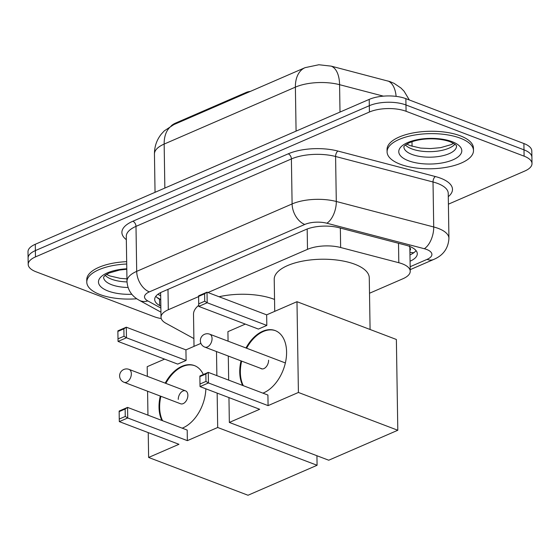 <?xml version="1.0" encoding="UTF-8"?>
<svg xmlns="http://www.w3.org/2000/svg" width="560" height="560" viewBox="0 0 560 560"><rect width="100%" height="100%" fill="white"/><g stroke="black" fill="none" stroke-linecap="round" stroke-linejoin="round"><path stroke-width="0.84" d="M250.334 91.413A8.645 3.514 179.1 0 0 246.204 92.435L175.889 122.948L175.903 123.711M171.185 125.895A23.331 9.492 -0.9 0 1 175.889 122.948M409.899 250.502A8.645 3.514 179.1 0 0 409.857 247.807L410.228 271.25A25.928 10.542 179.1 0 0 398.811 262.724L340.641 247.506A25.928 10.542 179.1 0 0 307.503 249.347L207.97 292.537M409.85 247.8L409.528 245.875M198.597 296.604L168.308 309.743A25.928 10.542 179.1 0 0 161.021 317.233A25.928 10.542 179.1 0 0 165.963 323.295L193.886 338.583M369.516 293.244L402.941 278.74A25.928 10.542 179.1 0 0 410.228 271.25M161.259 318.584A25.928 10.542 -0.9 0 1 154.133 316.687L36.099 271.81A25.928 10.542 -0.9 0 1 28.196 264.404A25.928 10.542 -0.9 0 1 35.483 256.907L369.418 112.021A25.928 10.542 -0.9 0 1 406.07 111.286L524.097 156.163L523.999 149.849A25.928 10.542 -0.9 0 1 531.902 157.262A25.928 10.542 -0.9 0 0 523.999 149.849L405.972 104.972L523.999 149.849L523.901 143.535A25.928 10.542 -0.9 0 1 531.804 150.948L532 163.576A25.928 10.542 -0.9 0 1 524.713 171.066L448.406 204.176M369.418 112.021L369.313 105.707A25.928 10.542 -0.9 0 1 405.972 104.972A25.928 10.542 -0.9 0 0 369.313 105.707L35.385 250.593L369.313 105.707L369.215 99.393A25.928 10.542 -0.9 0 1 405.867 98.658L523.901 143.535M28.196 264.404L28.098 258.09A25.928 10.542 -0.9 0 1 35.385 250.593A25.928 10.542 -0.9 0 0 28.098 258.09L28 251.769A25.928 10.542 -0.9 0 1 35.287 244.279L369.215 99.393M390.208 81.676L331.24 66.143L318.85 64.75L305.088 67.655A30.247 19.74 66.5 0 0 295.386 87.136L164.157 144.074A30.247 19.74 -113.5 0 1 173.859 124.593L305.088 67.655M524.097 156.163A25.928 10.542 -0.9 0 1 532 163.576M410.067 261.198A25.928 10.542 179.1 0 0 417.291 253.736A25.928 10.542 179.1 0 0 405.874 245.21L338.982 227.71A25.928 10.542 179.1 0 0 305.837 229.551L161.973 291.977A25.928 10.542 179.1 0 0 154.686 299.467A25.928 10.542 179.1 0 0 159.628 305.529L160.853 306.201M416.052 250.593A25.928 10.542 -0.9 0 1 409.969 254.884M160.755 299.887L159.523 299.215A25.928 10.542 -0.9 0 1 155.827 296.296M136.794 298.774A43.211 17.577 -0.9 0 1 99.96 294.532A43.211 17.577 -0.9 0 1 86.786 282.184A43.211 17.577 -0.9 0 1 126.714 264.019M86.786 282.184L86.751 279.818A43.211 17.577 -0.9 0 1 126.679 261.653M460.313 138.18A43.211 17.577 -0.9 0 1 473.487 150.528A43.211 17.577 -0.9 0 1 447.279 167.146A43.211 17.577 -0.9 0 1 400.253 164.241A43.211 17.577 -0.9 0 1 387.086 151.886A43.211 17.577 -0.9 0 1 413.287 135.275A43.211 17.577 -0.9 0 1 460.313 138.18M387.086 151.886L387.044 149.52A43.211 17.577 -0.9 0 1 413.252 132.902A43.211 17.577 -0.9 0 1 460.278 135.814A43.211 17.577 -0.9 0 1 473.452 148.162L473.487 150.528M219.03 296.744A47.53 19.334 -0.9 0 1 274.064 299.257A47.53 19.334 -0.9 0 1 274.54 299.446M194.012 346.367L193.508 314.335A47.53 19.334 -0.9 0 1 198.751 305.319M165.193 383.131A33.705 21.539 110.8 0 1 181.958 366.303A33.705 21.539 110.8 0 1 194.425 365.582A33.705 21.539 110.8 0 1 203.315 374.528M205.856 388.808A33.705 21.539 110.8 0 1 182.931 427.868A33.705 21.539 110.8 0 1 182.196 428.169M187.362 440.65L127.729 417.977L119.315 421.624L178.955 444.297L148.624 457.457L248.017 495.25L317.086 465.276L217.693 427.49L187.362 440.65L187.194 430.073L127.561 407.4L127.729 417.977L125.258 416.444L119.252 419.048L119.315 421.624M161.973 420.483A33.705 21.539 110.8 0 1 160.279 396.053M217.693 427.49L217.154 393.106M216.874 375.641L216.496 351.561M200.9 343.378L185.934 349.874L186.102 360.451L177.695 364.098L118.055 341.425L117.992 338.849L123.998 336.245L126.469 337.778L186.102 360.451M164.612 359.128L147.196 366.681L147.35 376.348M147.581 391.223L147.959 415.149M148.232 432.614L148.624 457.457M317.086 465.276L316.932 455.735M119.252 419.048L119.154 411.047L127.561 407.4L125.139 409.024L119.133 411.628M125.258 416.444L125.139 409.024M118.055 341.425L126.469 337.778L126.301 327.201L123.879 328.825L117.873 331.436L117.894 330.848L126.301 327.201L185.934 349.874M123.879 328.825L123.998 336.245M117.873 331.436L117.992 338.849M185.521 390.859L128.996 369.369A6.916 4.417 110.8 0 1 131.341 373.744A6.916 4.417 110.8 0 1 126.637 382.144A6.916 4.417 110.8 0 1 124.082 382.291L180.607 403.781A6.916 4.417 -69.2 0 0 185.486 401.828A6.916 4.417 -69.2 0 0 187.873 395.234A6.916 4.417 -69.2 0 0 185.521 390.859A6.916 4.417 -69.2 0 0 180.649 392.812A6.916 4.417 -69.2 0 0 178.262 399.406M162.596 420.721A33.705 21.539 110.8 0 1 159.642 407.484A33.705 21.539 110.8 0 1 160.902 396.291M165.816 383.369A33.705 21.539 110.8 0 1 194.733 365.708M274.729 311.346L274.225 279.314A47.53 19.334 -0.9 0 1 303.051 261.037A47.53 19.334 -0.9 0 1 354.781 264.236A47.53 19.334 -0.9 0 1 369.271 277.823L370.083 329.483M245.987 347.977A33.705 21.539 110.8 0 1 262.682 331.275A33.705 21.539 110.8 0 1 275.142 330.561A33.705 21.539 110.8 0 1 285.817 360.759A33.705 21.539 110.8 0 1 263.648 392.847A33.705 21.539 110.8 0 1 262.92 393.148M268.079 405.622L208.446 382.949L200.039 386.596L259.672 409.276L229.341 422.436L328.734 460.222L397.803 430.255L298.41 392.462L268.079 405.622L267.918 395.045L208.278 372.372L208.446 382.949L205.975 381.423L199.969 384.027L200.039 386.596M242.697 385.455A33.705 21.539 110.8 0 1 241.031 360.885M298.41 392.462L296.982 301.693L266.658 314.853L266.819 325.43L258.412 329.077L198.779 306.404L198.709 303.828L204.715 301.224L207.186 302.75L266.819 325.43M245.329 324.1L227.92 331.66L228.067 341.166M228.298 356.048L228.676 380.128M228.956 397.593L229.341 422.436M397.803 430.255L396.375 339.479L296.982 301.693M199.969 384.027L199.871 376.019L208.278 372.372L205.863 374.003L199.857 376.607M205.975 381.423L205.863 374.003M198.779 306.404L207.186 302.75L207.018 292.173L204.603 293.804L198.597 296.408L198.611 295.827L207.018 292.173L266.658 314.853M204.603 293.804L204.715 301.224M198.597 296.408L198.709 303.828M243.313 385.693A33.705 21.539 110.8 0 1 240.359 372.463A33.705 21.539 110.8 0 1 241.654 361.123M260.533 368.298A6.916 4.417 -69.2 0 0 261.331 368.76A6.916 4.417 -69.2 0 0 266.203 366.807A6.916 4.417 -69.2 0 0 268.59 360.213M246.603 348.215A33.705 21.539 110.8 0 1 275.45 330.68M246.211 93.205L246.204 92.435M160.65 293.195A25.928 19.257 118.7 0 1 159.516 293.209M409.927 252.224A25.928 16.919 66.5 0 0 413.896 252.672M167.986 289.366L168.308 309.743M307.181 229.012L307.503 249.347M340.34 228.06L340.641 247.506M398.51 243.285L398.811 262.724M331.24 66.143A30.247 15.61 104.7 0 1 339.577 84.679A34.566 14.056 179.1 0 0 295.386 87.136L296.079 131.124M164.85 188.062L164.157 144.074A34.566 14.056 179.1 0 0 154.448 154.063L155.043 192.318M383.404 96.145L339.577 84.679L340.004 112.063M387.87 80.948A30.247 15.61 104.7 0 1 396.123 96.376M35.287 244.279L35.483 256.907M405.867 98.658L406.07 111.286M410.151 266.721L427.049 259.392A17.283 7.028 179.1 0 0 426.636 249.459A17.283 7.028 179.1 0 0 424.298 248.717L326.865 223.223A17.283 7.028 179.1 0 0 304.773 224.455L149.373 291.879A17.283 7.028 179.1 0 0 147.805 300.916L160.881 308.07M149.373 291.879A17.283 11.284 -113.5 0 1 136.696 271.369L292.103 203.945A34.566 14.056 -0.9 0 1 336.294 201.481L433.72 226.975A34.566 14.056 -0.9 0 1 438.403 228.459A34.566 14.056 -0.9 0 1 448.938 238.336L448.231 193.347A34.566 14.056 179.1 0 0 437.696 183.463A34.566 14.056 179.1 0 0 433.02 181.986L335.587 156.492A34.566 14.056 179.1 0 0 291.396 158.949L135.996 226.373A34.566 14.056 179.1 0 0 126.28 236.369L126.987 281.358A34.566 14.056 -0.9 0 1 136.696 271.369L135.996 226.373A4.319 2.821 66.5 0 0 132.825 221.249L288.225 153.825A38.885 15.82 -0.9 0 1 337.939 151.06L435.372 176.547A38.885 15.82 -0.9 0 1 448.287 196.644M435.372 176.547A4.319 2.233 -75.3 0 0 433.02 181.986L433.72 226.975A17.283 8.918 104.7 0 1 424.298 248.717M126.329 239.666A38.885 15.82 -0.9 0 1 132.825 221.249M326.865 223.223A17.283 8.918 104.7 0 0 336.294 201.481L335.587 156.492A4.319 2.233 -75.3 0 1 337.939 151.06M304.773 224.455A17.283 11.284 -113.5 0 1 292.103 203.945L291.396 158.949A4.319 2.821 66.5 0 0 288.225 153.825M147.805 300.916A17.283 12.838 118.7 0 1 139.258 300.286L160.944 312.158M410.2 269.647L433.685 259.462A17.283 11.284 -113.5 0 1 427.049 259.392M160.748 299.53L156.933 297.444M159.523 299.215L159.628 305.529M128.037 287.483A26.341 10.71 -0.9 0 1 111.608 284.711A26.341 10.71 -0.9 0 1 103.579 277.179L104.937 275.471L108.948 273.07L119.497 270.053L126.798 269.241M131.845 294.28A31.521 12.824 -0.9 0 1 108.08 291.011A31.521 12.824 -0.9 0 1 100.205 277.697A31.521 12.824 -0.9 0 1 126.791 268.786M127.001 281.932A26.341 10.71 -0.9 0 1 111.517 279.188A26.341 10.71 -0.9 0 1 105.14 275.303M456.547 146.062A26.341 10.71 -0.9 0 1 440.573 156.184A26.341 10.71 -0.9 0 1 411.908 154.413A26.341 10.71 -0.9 0 1 403.872 146.888C404.614 146.832 401.737 146.853 409.248 142.772C422.45 137.214 440.342 138.096 450.275 141.813C458.906 145.873 455.882 146.258 456.547 146.062M452.193 141.701A31.521 12.824 -0.9 0 1 452.949 159.824A31.521 12.824 -0.9 0 1 408.373 160.713A31.521 12.824 -0.9 0 1 407.624 142.59A31.521 12.824 -0.9 0 1 452.193 141.701M454.923 144.228A26.341 10.71 -0.9 0 1 411.817 148.89A26.341 10.71 -0.9 0 1 405.44 145.005M207.354 346.962A6.916 4.417 110.8 0 1 204.799 347.109A6.916 6.916 0 0 1 204.505 334.306A6.916 6.916 0 0 1 209.713 334.187A6.916 4.417 110.8 0 1 212.058 338.562A6.916 4.417 110.8 0 1 207.354 346.962M157.878 294.287L160.685 295.827M160.643 293.013L161.021 317.233M389.571 81.445L394.093 83.356L400.946 88.011L404.068 91.196L409.346 99.981M173.859 124.593L164.297 130.865L161.35 134.057C156.723 139.888 154.42 146.559 154.448 154.063M411.992 141.694L412.062 146.3M126.987 281.358C127.589 289.842 131.677 296.156 139.258 300.286M433.685 259.462C443.212 255.43 448.294 248.388 448.938 238.336M106.47 274.372L109.76 275.905L120.316 278.369L126.945 278.866M406.77 144.081L410.06 145.607L420.609 148.078L430.57 148.575L440.685 147.637L451.157 144.613L453.565 143.346M128.996 369.369A6.916 6.916 0 0 0 119.623 375.984A6.916 6.916 0 0 0 124.082 382.291M262.227 368.942L204.799 347.109M285.362 362.95L209.713 334.187"/></g></svg>
